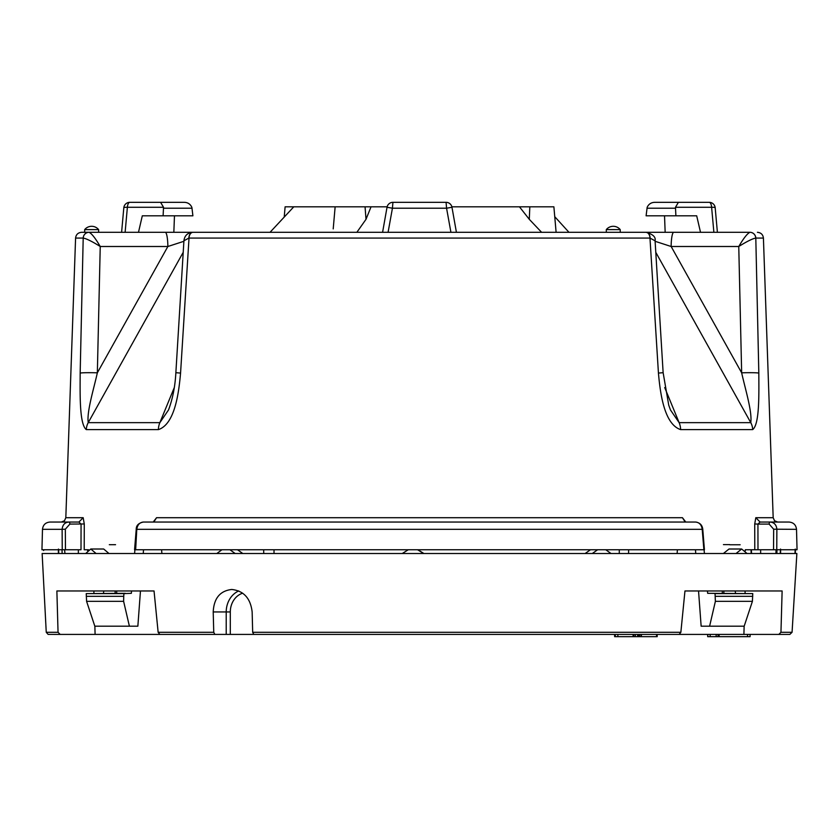 <?xml version="1.0" encoding="UTF-8"?>
<svg xmlns="http://www.w3.org/2000/svg" width="839" height="839" viewBox="0 0 839 839"><rect width="100%" height="100%" fill="white"/><g stroke="black" fill="none" stroke-linecap="round" stroke-linejoin="round"><path stroke-width="1.26" d="M716.16 634.42L716.16 636.675L707.686 636.675L707.864 634.42M767.14 634.42L778.823 634.42L780.952 632.291L792.068 632.291L796.872 553.509L42.128 553.509L46.25 632.291L58.048 632.291L56.874 590.971L154.04 590.971L158.141 632.291L213.746 632.291L213.211 611.946L230.306 611.946A19.475 16.874 -90 0 1 242.66 593.183M58.772 553.509C58.489 547.563 58.363 547.563 58.394 553.509L58.405 549.765M590.457 549.765L585.14 553.509M794.973 553.509C795.257 547.563 795.382 547.563 795.351 553.509L795.372 550.531M780.606 553.509C780.637 547.563 780.511 547.563 780.228 553.509M402.248 553.509L408.268 549.765M417.623 549.765L423.643 553.509M736.044 553.509L741.655 549.01L747.067 553.509M741.655 549.01L729.018 549.01L723.396 553.509M252.675 632.291L680.859 632.291L679.139 634.42L253.808 634.42L252.675 632.291L252.151 611.946C250.525 598.301 243.73 590.813 231.753 589.471C220.08 590.803 213.893 598.291 213.211 611.946M680.859 632.291L684.96 590.971L782.126 590.971L780.952 632.291M58.048 632.291L60.177 634.42L48.106 634.389L46.25 632.291M85.704 553.509L90.79 549.01L96.076 553.509M108.976 553.509L103.69 549.01L90.79 549.01M213.746 632.291L214.878 634.42L265.543 634.42M792.068 632.291L789.824 634.42L743.899 634.42L744.141 626.188M214.878 634.42L159.861 634.42L158.141 632.291M718.016 634.42L718.016 636.675L716.38 636.675M750.087 634.42L750.087 636.675L718.016 636.675M656.601 636.675L637.955 636.675M637.724 636.675L614.63 636.675L614.599 634.42L614.63 636.675M633.833 634.42L633.833 636.675L633.109 636.675L633.109 634.42L633.109 636.675M745.095 592.575L745.137 590.971M743.899 634.42L653.571 634.42M159.861 634.42L60.177 634.42M95.101 634.42L94.859 626.188M93.905 592.386L93.863 590.971M592.292 553.509L597.609 549.765M605.789 549.765L611.012 553.509M242.765 553.509L237.542 549.765M216.819 553.509L221.926 549.765M229.949 549.765L235.161 553.509M423.905 553.509L417.874 549.765M43.659 549.765L43.628 550.531M729.699 544.763L740.145 544.763M387.125 206.824L293.136 206.824L293.105 207.506M371.037 206.824L366.003 219.315L356.858 232.298M541.595 232.298L529.283 219.315L519.467 206.824L451.875 206.824M519.456 206.824L553.887 206.824L556.11 232.298M284.253 216.682L285.113 206.824L293.136 206.824M138.487 232.298L142.305 215.812L163.112 215.812L163.521 207.275L127.381 207.275L125.126 232.298M224.705 232.298L173.841 232.298L174.47 215.812M713.874 232.298L711.619 207.275L675.479 207.275L678.394 202.325L709.217 202.325A5.999 2.433 90 0 1 711.619 207.275A5.999 0.902 -5.2 0 1 715.185 207.778A5.999 5.999 0 0 0 709.217 202.325M675.479 207.275L675.888 215.812L646.103 215.812L647.173 207.275C648.767 203.908 651.494 202.251 655.353 202.325L678.394 202.325M757.418 232.298C760.994 232.655 762.997 234.584 763.417 238.077L755.803 238.077L758.823 373.072C758.886 393.68 759.715 424.198 752.677 429.61L680.618 429.61A14.987 11.159 -90 0 0 679.129 422.646L670.445 409.925L668.735 405.185L663.135 372.694L655.081 240.793L649.973 238.077A5.999 4.017 -90 0 0 645.957 232.298L749.909 232.298A5.999 5.842 -90 0 1 755.75 238.077C752.52 238.643 746.857 241.454 738.76 246.498C743.606 238.245 747.329 233.515 749.909 232.298M663.135 372.694L658.437 373.072L649.973 238.077L189.027 238.077L180.563 373.082C178.728 393.69 174.732 424.209 158.382 429.62L86.323 429.62A14.987 14.242 -90 0 1 88.221 422.657L159.871 422.646A14.987 11.159 90 0 0 158.382 429.62M680.618 429.61C664.278 424.209 660.262 393.68 658.437 373.072M183.888 241.296L167.863 246.498L100.24 246.498C92.143 241.454 86.48 238.643 83.239 238.077L83.197 238.077A5.999 5.842 -90 0 1 89.081 232.298C91.671 233.504 95.394 238.234 100.24 246.498L97.345 372.82A14.987 0.86 -178.7 0 0 80.166 373.082L83.197 238.077A5.999 5.863 -90 0 1 89.049 232.298L645.957 232.298M183.206 252.319L88.221 422.657C86.658 411.771 93.685 389.296 97.345 372.82L167.863 246.498A14.987 2.601 -90 0 0 165.273 232.298M754.785 549.765L754.722 523.976L755.813 517.705L760.092 522.047L770.212 522.047C774.24 522.445 776.463 524.878 776.872 529.336L776.757 549.765L745.273 549.765L745.273 550.804M769.132 524.092A2.244 1.08 90 0 1 770.212 522.047L789.027 522.047C793.484 522.456 795.98 524.889 796.515 529.336L773.663 529.199L769.132 524.092L757.932 524.092L757.984 549.765L773.548 549.765L773.663 529.199M641.374 232.298L620.231 232.298L620.231 229.613A8.988 8.988 0 0 0 606.303 229.603L620.231 229.613M755.75 238.077L755.803 238.077A5.999 5.863 -90 0 0 749.94 232.298M134.565 549.765L136.233 529.21L136.788 529.336L135.645 549.765M703.355 549.765L135.121 549.765M274.017 549.765L274.017 553.509M619.276 553.509L619.297 549.765M263.74 553.509L263.666 549.765M64.603 549.765L64.96 553.509M62.243 549.765L41.95 549.765L42.485 529.336C43.02 524.889 45.516 522.456 49.973 522.047L68.788 522.047A2.244 1.08 90 0 1 69.868 524.092L84.278 523.976L83.176 517.705L78.908 522.047L81.068 524.092L81.005 549.765L62.243 549.765L62.128 529.336L65.337 529.199L65.452 549.765M64.865 549.765L81.005 549.765M84.278 523.976L84.215 549.765L88.535 549.765M86.323 429.62C79.285 424.219 80.104 393.69 80.166 373.082M685.106 521.889L682.443 517.705L685.778 522.047L684.435 521.606M704.099 549.765L704.403 553.509M707.466 590.971L707.655 593.32L752.761 593.603L752.415 601.332L744.183 626.188L709.605 626.188L715.384 601.332L715.048 593.603L713.653 593.32M722.348 590.971L722.306 593.32M723.438 544.605L729.678 544.605M745.095 590.971L745.084 593.32M93.895 590.971L93.905 593.32M109.311 544.7L115.562 544.689M116.694 593.32L116.652 590.971M131.534 590.971L131.345 593.32L123.952 593.603L123.732 596.319L123.616 601.332L129.395 626.188L137.858 626.188L140.459 590.971M134.901 549.765L134.597 553.509M154.544 521.669L153.222 522.047L156.557 517.705L153.883 521.889M129.395 626.188L94.817 626.188L86.585 601.332L86.239 593.603L125.347 593.32M42.485 529.336L62.128 529.336C62.547 524.868 64.76 522.435 68.788 522.047L49.973 522.047M174.281 387.576L159.871 422.646L168.566 409.883M180.563 373.082L175.865 372.694C175.152 386.265 172.719 398.672 168.545 409.925L168.545 409.925M796.515 529.336L797.05 549.765L776.757 549.765M723.9 593.32L723.826 590.971M664.708 387.566L679.129 422.646L750.779 422.646L655.783 252.319M752.677 429.61A14.987 14.242 90 0 0 750.779 422.646C752.331 411.771 745.315 389.286 741.655 372.82L738.76 246.498L671.137 246.498L655.112 241.296M673.727 232.298A14.987 2.601 -90 0 0 671.137 246.498L741.655 372.82A14.987 0.86 178.7 0 1 758.823 373.072M664.53 215.812L665.159 232.298L646.051 232.298A5.999 4.08 -90 0 1 650.131 238.077M83.197 238.077L75.583 238.077C76.003 234.584 77.996 232.655 81.572 232.298L89.081 232.298M242.67 232.298L192.949 232.298C187.6 232.697 184.59 235.528 183.919 240.793L175.865 372.694M81.572 232.298L89.049 232.298M450.921 232.298L446.568 208.219L392.432 208.219L388.079 232.298M715.048 593.603L752.761 593.603M115.174 590.971L115.1 593.32M143.532 549.765L143.249 553.509M193.043 232.298A5.999 4.017 -90 0 0 189.027 238.077L188.869 238.077A5.999 4.08 -90 0 1 192.949 232.298M188.869 238.077L183.919 240.793M121.603 232.298L123.815 207.778A5.999 0.902 5.2 0 1 127.381 207.275A5.999 2.433 -90 0 1 129.783 202.325L183.647 202.325C187.496 202.241 190.222 203.887 191.827 207.275L191.995 208.219L163.532 208.219M160.606 202.325L163.521 207.275M84.676 229.613L98.614 229.613A8.988 8.988 0 0 0 84.676 229.613L84.676 232.298M695.468 549.765L695.751 553.509M698.541 590.971L701.142 626.188L709.605 626.188M86.239 593.603L123.952 593.603M715.384 601.332L752.415 601.332M715.268 596.319L752.751 596.319M86.585 601.332L123.616 601.332M700.513 232.298L696.695 215.812L675.888 215.812M382.584 232.298L387.031 207.275L392.432 208.219L392.925 202.325A5.999 5.999 0 0 0 387.031 207.275L387.031 207.275A5.999 5.957 -90 0 1 392.925 202.325L446.075 202.325L446.568 208.219L451.969 207.275A5.999 5.957 90 0 0 446.075 202.325A5.999 5.999 0 0 1 451.969 207.275L456.416 232.298M86.249 596.319L123.732 596.319M143.333 522.047L695.667 522.047C699.38 522.435 701.561 524.868 702.212 529.336L136.788 529.336C137.439 524.878 139.62 522.445 143.333 522.047C138.571 523.075 136.201 525.466 136.233 529.21M766.678 522.047L760.092 522.047L757.932 524.092L754.722 523.976M163.112 215.812L192.897 215.812L191.995 208.219M628.652 549.765L628.568 553.509M65.337 529.199L69.868 524.092M751.209 553.509L751.031 549.765L751.178 553.509M78.908 522.047L61.32 522.047L78.908 522.047M703.879 549.765L702.212 529.336L702.767 529.21C702.264 525.099 699.894 522.707 695.667 522.047M710.161 634.42L710.161 636.675M230.306 634.42L230.306 611.946M226.215 634.42L226.215 611.946A22.475 19.465 -90 0 1 238.758 590.939M719.117 634.42L719.117 636.675M747.539 634.42L747.539 636.675M656.559 634.42L656.559 636.675M641.405 634.42L641.405 636.675M641.122 634.42L641.122 636.675M639.654 634.42L639.654 636.675M638.385 634.42L638.385 636.675M635.333 634.42L635.333 636.675M617.882 634.42L617.882 636.675M615.312 634.42L615.312 636.675M529.829 206.824L529.283 219.315M365.059 206.824L366.003 219.315M675.468 208.219L647.005 208.219M78.363 549.765L78.352 553.509M156.557 517.705L682.443 517.705M755.813 517.705L773.18 517.705L774.523 520.757L777.669 522.047M75.583 238.077L65.82 517.705L83.176 517.705M760.648 553.509L760.637 549.765M751.377 549.765L751.555 553.509M87.592 550.583L87.623 549.765M707.686 636.675L707.686 634.42M657.189 636.675L657.189 634.42M637.64 636.675L637.64 634.42M554.747 216.682L568.957 232.298M293.776 206.824L270.043 232.298M335.139 206.824L333.209 228.9M763.417 238.077L773.18 517.705M103.491 593.32L103.763 590.971M717.397 232.298L715.185 207.778M98.614 232.298L98.614 229.613M735.509 593.32L735.237 590.971M655.081 240.793C655.92 237.038 652.91 234.207 646.051 232.298M677.419 549.765L677.104 553.509M606.303 232.298L606.303 229.613M776.872 553.509L776.966 549.765M62.128 553.509L62.034 549.765M775.939 553.509L776.044 549.765M161.581 549.765L161.896 553.509M65.82 517.705L64.477 520.757L61.32 522.047M704.435 549.765L702.767 529.21M129.783 202.325A5.999 5.999 0 0 0 123.815 207.778"/></g></svg>
